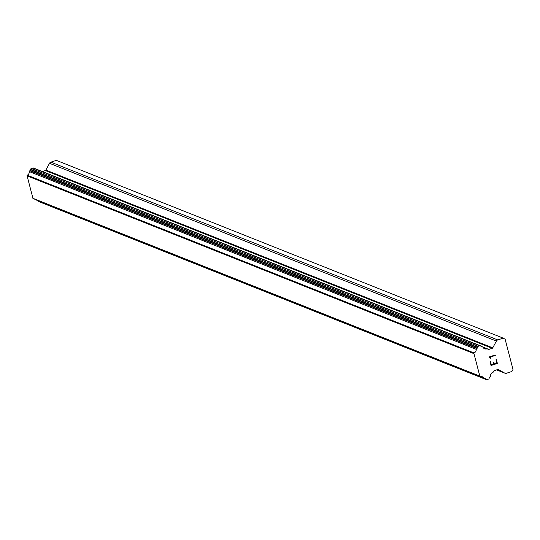 <?xml version="1.0" encoding="UTF-8"?>
<svg xmlns="http://www.w3.org/2000/svg" width="540" height="540" viewBox="0 0 540 540"><rect width="100%" height="100%" fill="white"/><g stroke="black" fill="none" stroke-linecap="round" stroke-linejoin="round"><path stroke-width="0.81" d="M38.981 201.454L39.008 201.501A0.938 0.884 111.7 0 0 39.413 201.839L486.29 379.613A0.938 0.884 -68.3 0 1 485.885 379.276L485.703 378.992A0.938 0.884 111.7 0 0 484.907 378.594L484.589 378.628A0.938 0.884 -68.3 0 1 483.759 378.182A3.76 3.53 111.7 0 0 480.229 376.427A0.938 0.884 -68.3 0 1 479.824 376.103L473.931 353.498A0.938 0.884 -68.3 0 1 474.127 352.985A3.76 3.53 111.7 0 0 476.26 349.387A0.938 0.884 -68.3 0 1 476.746 348.516L477.029 348.347A0.938 0.884 111.7 0 0 477.515 347.531L477.522 347.193A0.938 0.884 -68.3 0 1 478.183 346.295L479.81 345.769A0.938 0.884 -68.3 0 1 480.776 346.093L481.012 346.437A0.938 0.884 111.7 0 0 481.775 346.802L482.099 346.775A0.938 0.884 -68.3 0 1 482.915 347.22A3.76 3.53 111.7 0 0 486.5 348.962A0.938 0.884 -68.3 0 1 487.64 349.049L488.167 349.346A0.938 0.884 111.7 0 0 488.849 349.407L492.203 348.314A0.938 0.884 111.7 0 0 492.75 347.855L496.395 341.071A2.349 2.207 -68.3 0 1 497.745 339.923L503.219 338.141L505.13 339.208L513 369.434L511.9 371.48L506.425 373.262A2.349 2.207 -68.3 0 1 504.738 373.106L498.407 369.576A0.938 0.884 111.7 0 0 497.732 369.508L494.37 370.609A0.938 0.884 111.7 0 0 493.83 371.061L493.52 371.635A0.938 0.884 -68.3 0 1 492.601 372.391A3.76 3.53 111.7 0 0 490.415 376.009A0.938 0.884 -68.3 0 1 489.942 376.88L489.659 377.048A0.938 0.884 111.7 0 0 489.186 377.818L489.152 378.25A0.938 0.884 -68.3 0 1 488.491 379.1L486.864 379.633A0.938 0.884 -68.3 0 1 486.29 379.613M36.585 199.935A3.76 3.53 111.7 0 1 36.882 200.407A0.938 0.884 111.7 0 0 37.321 200.799L484.191 378.567M33.898 168.318A0.938 0.884 111.7 0 0 32.933 167.994L31.307 168.52A0.938 0.884 111.7 0 0 30.652 169.418L30.638 169.763A0.938 0.884 111.7 0 1 30.152 170.572L29.869 170.741A0.938 0.884 111.7 0 0 29.383 171.612A3.76 3.53 111.7 0 1 27.25 175.21A0.938 0.884 111.7 0 0 27.061 175.73L32.947 198.329A0.938 0.884 111.7 0 0 33.359 198.653L480.182 376.407L33.332 198.639M503.219 338.141L56.342 160.367L50.868 162.149A2.349 2.207 111.7 0 0 49.518 163.296L45.873 170.08A0.938 0.884 111.7 0 1 45.333 170.539L42.329 171.518M491.36 364.919L493.891 364.095L491.36 364.919L490.482 361.564L491.36 364.919M493.891 364.095L493.412 362.266L493.837 362.131L494.309 363.96L493.83 362.131M494.309 363.96L496.841 363.137L494.309 363.96M496.841 363.137L495.97 359.782L496.388 359.64L497.374 363.433L491.056 365.492L490.064 361.699L490.489 361.564M491.049 365.492L497.374 363.433L496.388 359.64M490.941 358.169L490.495 358.317L490.941 358.169L490.408 357.554L490.941 358.169M490.495 358.317L488.862 357.048L495.187 354.989L495.302 355.428L489.794 357.217L490.408 357.561L489.787 357.217L495.295 355.421L495.18 354.989M32.947 198.329L479.824 376.103M32.846 198.275L479.723 376.049M27 175.838L473.877 353.612M27.061 175.73L473.931 353.498M27.25 175.21L474.127 352.985M483.185 347.645L486.5 348.962M496.618 369.873L504.738 373.106M39.008 201.501L485.885 379.276M484.751 378.608L485.703 378.992M36.882 200.407L483.759 378.182M29.383 171.612L476.26 349.387M29.869 170.741L476.746 348.516M30.152 170.572L477.029 348.347M30.638 169.763L477.515 347.531M30.652 169.418L477.522 347.193M31.307 168.52L478.183 346.295M32.933 167.994L479.81 345.769M481.079 346.518L481.775 346.802M480.917 346.302L482.099 346.775M482.713 346.964L488.849 349.407M45.333 170.539L492.203 348.314M45.873 170.08L492.75 347.855M49.518 163.296L496.395 341.071M50.868 162.149L497.745 339.923M496.591 369.88L504.981 373.221M33.514 168.008L480.391 345.782M480.823 346.167L482.483 346.829M482.78 347.031L487.337 348.847"/></g></svg>
